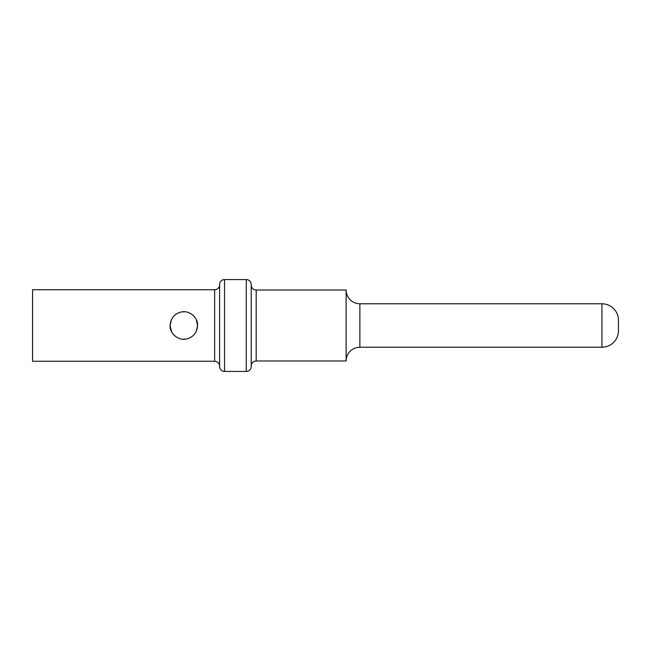 <?xml version="1.0" encoding="UTF-8"?>
<svg xmlns="http://www.w3.org/2000/svg" width="651" height="651" viewBox="0 0 651 651"><rect width="100%" height="100%" fill="white"/><g stroke="black" fill="none" stroke-linecap="round" stroke-linejoin="round"><path stroke-width="0.98" d="M224.546 371.436A4.948 4.948 0 0 1 219.599 366.489L219.599 284.511A4.948 4.948 0 0 1 224.546 279.564L246.281 279.564A4.948 4.948 0 0 1 251.229 284.511L251.229 366.489A4.948 4.948 180 0 1 246.281 371.436L224.546 371.436L224.546 279.564M219.599 284.788A4.948 4.948 -0 0 1 214.643 289.744L214.643 361.256A4.948 4.948 180 0 1 219.599 366.212M214.643 361.256L32.55 361.256L32.55 289.744L214.643 289.744M196.179 331.579L197.595 325.5C196.96 332.938 193.111 337.462 186.048 339.073C178.398 340.798 169.618 333.556 170.082 325.5C170.717 318.079 174.558 313.554 181.605 311.927C189.246 310.177 198.067 317.436 197.595 325.5L196.163 319.405M194.673 317.021L192.639 314.929M190.645 313.546L188.66 312.618M184.786 311.78L181.727 311.91M178.781 312.708L176.25 314.026M173.841 316.052L172.727 317.387M171.49 319.446L170.082 325.5L171.538 331.652M173.028 334.004L174.997 336.038M177.015 337.446L179.033 338.39M182.866 339.22L185.926 339.098M188.871 338.3L191.402 336.982M193.803 334.98L194.926 333.637M251.229 365.935A4.948 4.948 180 0 1 256.185 360.988L346.129 360.988A13.752 13.752 180 0 1 359.881 347.227L601.947 347.227A16.503 16.503 180 0 0 618.45 330.724L618.45 320.276A16.503 16.503 0 0 0 601.947 303.773L359.881 303.773L359.881 347.227M251.229 285.065A4.948 4.948 -0 0 0 256.185 290.012L256.185 360.988M256.185 290.012L346.129 290.012L346.129 360.988M346.129 290.012A13.752 13.752 -0 0 0 359.881 303.773M246.281 371.436L246.281 279.564M601.947 347.227L601.947 303.773"/></g></svg>
